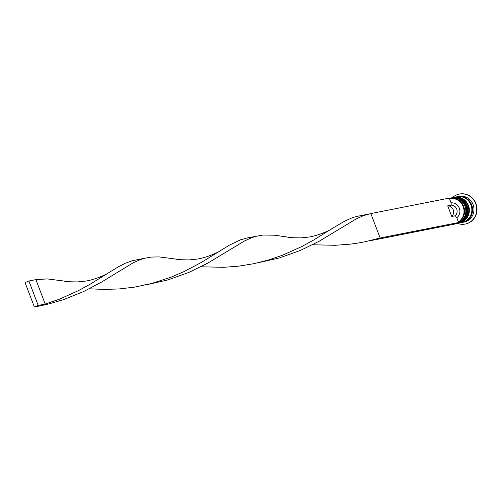 <?xml version="1.0" encoding="UTF-8"?>
<svg xmlns="http://www.w3.org/2000/svg" width="501" height="501" viewBox="0 0 501 501"><rect width="100%" height="100%" fill="white"/><g stroke="black" fill="none" stroke-linecap="round" stroke-linejoin="round"><path stroke-width="0.75" d="M463.143 206.587A12.657 11.961 -101.2 0 0 449.51 198.678L451.1 202.849A8.292 7.834 78.8 0 1 459.311 208.134A8.292 7.834 78.8 0 1 456.799 217.772L458.39 221.937A12.657 11.961 -101.2 0 0 463.143 206.587M449.353 198.271A13.095 12.375 78.8 0 1 449.641 198.208A13.095 12.375 78.8 0 1 463.663 206.406A13.095 12.375 78.8 0 1 458.565 222.4M455.659 223.715L455.966 223.653A13.095 12.375 -101.2 0 0 464.928 206.155A13.095 12.375 -101.2 0 0 450.9 197.958L449.641 198.208M457.72 223.302A13.095 12.375 -101.2 0 0 458.071 223.239A13.095 12.375 -101.2 0 0 467.026 205.742A13.095 12.375 -101.2 0 0 453.004 197.544A13.095 12.375 -101.2 0 0 452.653 197.619M457.275 196.705A13.095 12.375 78.8 0 1 457.626 196.636L459.029 196.354A13.095 12.375 78.8 0 1 473.057 204.552A13.095 12.375 78.8 0 1 464.095 222.056L462.692 222.331A13.095 12.375 78.8 0 1 462.342 222.394M452.434 197.657A15.28 14.435 78.8 0 1 459.304 194.075A15.28 14.435 78.8 0 1 475.668 203.638A15.28 14.435 78.8 0 1 465.216 224.053A15.28 14.435 78.8 0 1 457.501 223.352M452.09 197.726A13.095 12.375 78.8 0 1 452.303 197.682A13.095 12.375 78.8 0 1 466.325 205.88A13.095 12.375 78.8 0 1 457.369 223.377A13.095 12.375 78.8 0 1 457.156 223.421M454.194 197.313A13.095 12.375 78.8 0 1 454.401 197.269A13.095 12.375 78.8 0 1 468.429 205.466A13.095 12.375 78.8 0 1 459.473 222.964A13.095 12.375 78.8 0 1 459.26 223.001M454.401 197.269L456.925 196.774A13.095 12.375 78.8 0 1 470.953 204.965A13.095 12.375 78.8 0 1 461.991 222.469L459.473 222.964M457.626 196.636A13.095 12.375 78.8 0 1 471.654 204.828A13.095 12.375 78.8 0 1 462.692 222.331M459.448 194.05A15.28 14.435 78.8 0 1 459.586 194.025A15.28 14.435 78.8 0 1 475.95 203.581A15.28 14.435 78.8 0 1 465.498 224.003A15.28 14.435 78.8 0 1 465.36 224.028M457.563 222.945A13.095 12.375 78.8 0 1 456.092 223.54M451.1 202.849L451.213 205.122A6.112 5.774 78.8 0 1 456.693 209.049A6.112 5.774 78.8 0 1 455.277 215.768L456.799 217.772M451.213 205.122L447.712 205.817A6.112 5.774 78.8 0 1 453.192 209.744A6.112 5.774 78.8 0 1 451.777 216.463L455.277 215.768M447.712 205.817L451.777 216.463M458.39 221.937L458.609 222.519L454.783 224.072L376.307 239.547L380.134 238L370.809 213.57L363.569 215.599L356.217 218.918L319.093 241.294L300.443 250.406L279.483 257.915L258.078 262.762M370.809 213.57L449.284 198.095L449.51 198.678M458.609 222.519L380.134 238L365.342 241.707L357.808 243.091L350.255 244.15L335.263 245.296L312.524 244.764M367.966 214.209L355.816 216.632L352.203 217.778L344.87 221.029L333.209 227.861C328.869 231.287 315.724 236.196 309.036 237.029L301.139 237.869C293.473 237.862 288.751 237.568 286.985 236.986L274.811 235.201L262.862 235.057L247.807 237.831L240.561 239.797L229.402 245.127L201.884 262.117L184.224 271.511L171.01 277.203L151.127 283.622L134.525 287.123L119.445 288.914L104.64 289.446L89.241 288.795M376.307 239.547L369.719 240.749M256.324 236.228L251.928 237.618L244.576 240.931L207.452 263.307L188.808 272.419L167.848 279.934L146.436 284.781M109.926 271.893C105.592 275.318 92.447 280.228 85.752 281.061L77.855 281.9C70.19 281.894 65.474 281.6 63.708 281.017L47.363 278.919L35.89 279.621L45.215 304.044L59.368 299.216L78.776 290.461L90.243 284.136L117.76 267.146L125.288 263.282L132.533 260.664L144.689 258.24L140.293 259.631L132.934 262.95L101.421 282.144L83.667 291.519L63.402 299.692L48.854 303.925L41.383 305.597L45.215 304.044L38.208 305.428L28.883 280.998L35.89 279.621M333.209 227.861L313.526 240.104L302.053 246.429L282.652 255.184L268.498 260.013L253.7 263.72L238.614 266.163L223.621 267.315L200.882 266.782M221.567 249.88C217.234 253.299 204.089 258.209 197.394 259.048L189.497 259.887C181.832 259.881 177.11 259.587 175.344 258.998L159.005 256.907L151.227 257.069L144.689 258.24M28.883 280.998L25.05 282.551L34.375 306.975L41.383 305.597M34.375 306.975L38.208 305.428M456.881 223.477A13.095 12.375 -101.2 0 0 456.95 223.465C465.172 220.653 468.185 214.823 465.98 205.961C463.099 199.711 458.396 196.981 451.883 197.763L451.32 197.882A13.095 12.375 78.8 0 1 451.739 197.795A13.095 12.375 78.8 0 1 465.767 205.986A13.095 12.375 78.8 0 1 456.806 223.49A13.095 12.375 78.8 0 1 456.386 223.565L456.95 223.465A13.095 12.375 -101.2 0 0 465.905 205.961A13.095 12.375 -101.2 0 0 451.883 197.763A13.095 12.375 -101.2 0 0 451.814 197.782M458.979 223.064A13.095 12.375 -101.2 0 0 459.054 223.045C467.276 220.24 470.282 214.409 468.084 205.548C465.197 199.298 460.5 196.567 453.981 197.35L453.424 197.469A13.095 12.375 78.8 0 1 453.843 197.381A13.095 12.375 78.8 0 1 467.871 205.573A13.095 12.375 78.8 0 1 458.91 223.077A13.095 12.375 78.8 0 1 458.49 223.152L459.054 223.045A13.095 12.375 -101.2 0 0 468.009 205.548A13.095 12.375 -101.2 0 0 453.981 197.35A13.095 12.375 -101.2 0 0 453.912 197.369M460.882 196.674A12.876 12.168 78.8 0 1 471.46 204.909A12.876 12.168 78.8 0 1 465.692 221.06M452.303 197.682L453.004 197.544M457.369 223.377L458.071 223.239M151.127 283.622L141.658 285.489"/></g></svg>

